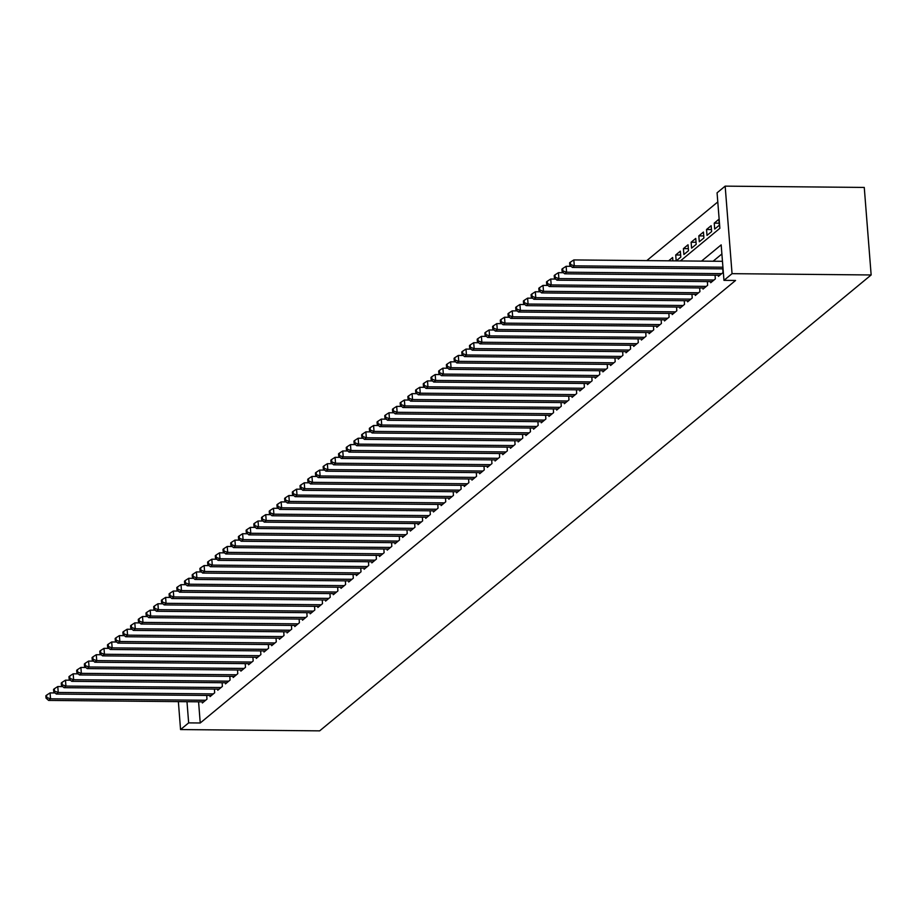 <?xml version="1.0" encoding="UTF-8"?>
<svg xmlns="http://www.w3.org/2000/svg" width="917" height="917" viewBox="0 0 917 917"><rect width="100%" height="100%" fill="white"/><g stroke="black" fill="none" stroke-linecap="round" stroke-linejoin="round"><path stroke-width="1.38" d="M680.414 260.921L719.868 228.31L717.071 192.822L725.164 186.14L864.261 187.435L871.15 274.962L319.655 730.86L180.557 729.565L188.65 722.883L200.238 722.986L735.56 280.464L723.96 280.35L721.175 244.873L701.516 261.116M717.793 201.923L646.794 260.611M718.332 275.238L718.412 276.361L723.043 272.544L722.745 268.841M710.629 281.599L710.709 282.734L715.34 278.906L715.042 275.203M702.926 287.972L703.007 289.096L707.637 285.279L707.339 281.576M695.224 294.334L695.315 295.469L699.935 291.64L699.637 287.938M687.521 300.707L687.612 301.831L692.232 298.014L691.934 294.311M679.818 307.069L679.91 308.204L684.529 304.375L684.231 300.673M672.115 313.442L672.207 314.565L676.826 310.748L676.528 307.046M664.412 319.804L664.504 320.939L669.123 317.11L668.825 313.408M656.71 326.177L656.801 327.3L661.421 323.483L661.123 319.781M649.007 332.539L649.098 333.673L653.718 329.845L653.42 326.143M641.304 338.912L641.396 340.035L646.015 336.218L645.728 332.516M633.601 345.273L633.693 346.408L638.312 342.58L638.026 338.877M625.898 351.647L625.99 352.77L630.609 348.953L630.323 345.25M618.196 358.008L618.287 359.143L622.907 355.315L622.62 351.612M610.493 364.381L610.584 365.505L615.204 361.688L614.917 357.985M602.79 370.743L602.882 371.878L607.501 368.049L607.214 364.347M595.087 377.116L595.179 378.24L599.798 374.423L599.512 370.72M587.384 383.478L587.476 384.613L592.095 380.784L591.809 377.082M579.682 389.851L579.773 390.974L584.393 387.157L584.106 383.455M571.979 396.213L572.07 397.348L576.69 393.519L576.403 389.817M564.276 402.586L564.368 403.709L568.987 399.892L568.7 396.19M556.573 408.948L556.665 410.082L561.284 406.254L560.998 402.552M548.87 415.321L548.962 416.444L553.581 412.627L553.295 408.925M541.179 421.682L541.259 422.817L545.879 418.989L545.592 415.286M533.476 428.056L533.556 429.179L538.176 425.362L537.889 421.66M525.773 434.417L525.854 435.552L530.485 431.724L530.186 428.021M518.071 440.79L518.151 441.914L522.782 438.097L522.484 434.383M510.368 447.152L510.448 448.287L515.079 444.458L514.781 440.756M502.665 453.525L502.745 454.649L507.376 450.832L507.078 447.118M494.962 459.887L495.042 461.01L499.673 457.193L499.375 453.491M487.259 466.26L487.351 467.383L491.97 463.566L491.672 459.853M479.557 472.622L479.648 473.745L484.268 469.928L483.97 466.226M471.854 478.995L471.946 480.118L476.565 476.301L476.267 472.587M464.151 485.357L464.243 486.48L468.862 482.663L468.564 478.961M456.448 491.73L456.54 492.853L461.159 489.036L460.861 485.322M448.745 498.091L448.837 499.215L453.457 495.398L453.158 491.695M441.043 504.465L441.134 505.588L445.754 501.771L445.456 498.057M433.34 510.826L433.432 511.95L438.051 508.133L437.764 504.43M425.637 517.199L425.729 518.323L430.348 514.506L430.062 510.792M417.934 523.561L418.026 524.684L422.645 520.867L422.359 517.165M410.231 529.934L410.323 531.058L414.942 527.241L414.656 523.527M402.529 536.296L402.62 537.419L407.24 533.602L406.953 529.9M394.826 542.669L394.918 543.792L399.537 539.975L399.25 536.262M387.123 549.031L387.215 550.154L391.834 546.337L391.548 542.635M379.42 555.404L379.512 556.527L384.131 552.71L383.845 548.996M371.717 561.766L371.809 562.889L376.428 559.072L376.142 555.37M364.015 568.127L364.106 569.262L368.726 565.445L368.439 561.731M356.312 574.5L356.404 575.624L361.023 571.807L360.736 568.104M348.609 580.862L348.701 581.997L353.32 578.18L353.034 574.466M340.906 587.235L340.998 588.359L345.617 584.542L345.331 580.839M333.215 593.597L333.295 594.732L337.915 590.915L337.628 587.201M325.512 599.97L325.592 601.093L330.212 597.276L329.925 593.574M317.809 606.332L317.89 607.467L322.52 603.65L322.222 599.936M310.106 612.705L310.187 613.828L314.818 610.011L314.52 606.309M302.404 619.067L302.484 620.201L307.115 616.384L306.817 612.671M294.701 625.44L294.781 626.563L299.412 622.746L299.114 619.044M286.998 631.802L287.078 632.936L291.709 629.108L291.411 625.405M279.295 638.175L279.387 639.298L284.006 635.481L283.708 631.779M271.592 644.536L271.684 645.671L276.304 641.843L276.006 638.14M263.89 650.91L263.981 652.033L268.601 648.216L268.303 644.513M256.187 657.271L256.279 658.406L260.898 654.578L260.6 650.875M248.484 663.644L248.576 664.768L253.195 660.951L252.897 657.248M240.781 670.006L240.873 671.141L245.492 667.312L245.194 663.61M233.078 676.379L233.17 677.503L237.79 673.686L237.492 669.983M225.376 682.741L225.467 683.876L230.087 680.047L229.8 676.345M217.673 689.114L217.765 690.237L222.384 686.42L222.097 682.718M209.97 695.476L210.062 696.611L214.681 692.782L214.395 689.08M672.895 260.852L672.631 257.517L668.642 260.818M680.643 255.018L675.714 254.972L680.334 251.155L680.804 257.069L676.184 260.887L675.714 254.972M688.346 248.656L683.417 248.61L688.037 244.782L688.507 250.696L683.887 254.513L683.417 248.61M696.049 242.283L691.12 242.237L695.739 238.42L696.209 244.335L691.59 248.152L691.12 242.237M703.752 235.921L698.823 235.875L703.442 232.047L703.912 237.962L699.293 241.779L698.823 235.875M711.454 229.548L706.526 229.502L711.145 225.685L711.615 231.6L706.996 235.417L706.526 229.502M719.157 223.186L714.228 223.14L718.848 219.312L719.318 225.227L714.698 229.055L714.228 223.14M721.885 253.963L713.105 261.23M198.576 701.814L200.238 722.986M202.267 701.849L202.359 702.972L206.978 699.155L206.692 695.453M723.96 280.35L732.053 273.667L871.15 274.962M732.053 273.667L725.164 186.14M178.368 701.62L180.557 729.565M186.988 701.7L188.65 722.883M55.077 692.954L50.068 692.908L50.538 698.823L205.626 700.267M46.801 697.505L46.618 695.132L45.85 695.774L46.033 698.135L46.801 697.505L50.538 698.823L48.612 700.416L203.7 701.86M50.068 692.908L46.618 695.132M46.033 698.135L48.612 700.416M62.78 686.592L57.771 686.546L58.241 692.461L213.329 693.905M54.504 691.131L54.321 688.77L53.553 689.401L53.736 691.773L54.504 691.131L58.241 692.461L56.315 694.054L211.403 695.487M57.771 686.546L54.321 688.77M53.736 691.773L56.315 694.054M70.483 680.219L65.474 680.173L65.944 686.088L221.031 687.532M62.207 684.77L62.024 682.397L61.256 683.039L61.439 685.4L62.207 684.77L65.944 686.088L64.018 687.681L219.106 689.126M65.474 680.173L62.024 682.397M61.439 685.4L64.018 687.681M78.186 673.857L73.177 673.812L73.647 679.726L228.734 681.171M69.91 678.397L69.726 676.035L68.958 676.666L69.142 679.038L69.91 678.397L73.647 679.726L71.721 681.32L226.808 682.764M73.177 673.812L69.726 676.035M69.142 679.038L71.721 681.32M85.889 667.484L80.879 667.438L81.349 673.353L236.437 674.797M77.613 672.035L77.429 669.662L76.661 670.304L76.845 672.665L77.613 672.035L81.349 673.353L79.424 674.946L234.511 676.391M80.879 667.438L77.429 669.662M76.845 672.665L79.424 674.946M93.591 661.123L88.582 661.077L89.052 666.991L244.14 668.436M85.315 665.662L85.132 663.3L84.364 663.931L84.547 666.304L85.315 665.662L89.052 666.991L87.126 668.585L242.214 670.029M88.582 661.077L85.132 663.3M84.547 666.304L87.126 668.585M101.294 654.749L96.285 654.704L96.755 660.618L251.843 662.063M93.018 659.3L92.835 656.927L92.067 657.569L92.25 659.931L93.018 659.3L96.755 660.618L94.829 662.212L249.917 663.656M96.285 654.704L92.835 656.927M92.25 659.931L94.829 662.212M108.997 648.388L103.988 648.342L104.458 654.257L259.545 655.701M100.721 652.927L100.538 650.566L99.77 651.196L99.953 653.569L100.721 652.927L104.458 654.257L102.532 655.85L257.62 657.294M103.988 648.342L100.538 650.566M99.953 653.569L102.532 655.85M116.7 642.015L111.691 641.969L112.161 647.883L267.248 649.328M108.424 646.565L108.24 644.192L107.472 644.834L107.656 647.196L108.424 646.565L112.161 647.883L110.235 649.477L265.322 650.921M111.691 641.969L108.24 644.192M107.656 647.196L110.235 649.477M124.403 635.653L119.393 635.607L119.863 641.522L274.951 642.966M116.127 640.192L115.943 637.831L115.175 638.461L115.359 640.834L116.127 640.192L119.863 641.522L117.938 643.115L273.025 644.559M119.393 635.607L115.943 637.831M115.359 640.834L117.938 643.115M132.105 629.28L127.096 629.234L127.566 635.149L282.654 636.593M123.829 633.83L123.646 631.458L122.878 632.1L123.061 634.461L123.829 633.83L127.566 635.149L125.64 636.742L280.728 638.186M127.096 629.234L123.646 631.458M123.061 634.461L125.64 636.742M139.808 622.918L134.799 622.872L135.269 628.787L290.357 630.231M131.532 627.457L131.349 625.096L130.581 625.726L130.764 628.099L131.532 627.457L135.269 628.787L133.343 630.38L288.431 631.824M134.799 622.872L131.349 625.096M130.764 628.099L133.343 630.38M147.511 616.545L142.502 616.499L142.96 622.414L298.059 623.858M139.235 621.096L139.052 618.723L138.284 619.365L138.467 621.726L139.235 621.096L142.96 622.414L141.046 624.007L296.134 625.451M142.502 616.499L139.052 618.723M138.467 621.726L141.046 624.007M155.214 610.183L150.205 610.137L150.663 616.052L305.762 617.496M146.938 614.722L146.754 612.361L145.986 612.992L146.17 615.364L146.938 614.722L150.663 616.052L148.737 617.645L303.836 619.09M150.205 610.137L146.754 612.361M146.17 615.364L148.737 617.645M162.917 603.81L157.907 603.764L158.366 609.679L313.465 611.123M154.641 608.361L154.457 605.988L153.678 606.63L153.873 608.991L154.641 608.361L158.366 609.679L156.44 611.272L311.539 612.716M157.907 603.764L154.457 605.988M153.873 608.991L156.44 611.272M170.619 597.448L165.61 597.403L166.069 603.317L321.168 604.762M162.343 601.988L162.16 599.626L161.381 600.257L161.575 602.629L162.343 601.988L166.069 603.317L164.143 604.911L319.242 606.355M165.61 597.403L162.16 599.626M161.575 602.629L164.143 604.911M178.322 591.087L173.313 591.029L173.772 596.944L328.871 598.388M170.046 595.626L169.863 593.253L169.083 593.895L169.278 596.256L170.046 595.626L173.772 596.944L171.846 598.537L326.945 599.982M173.313 591.029L169.863 593.253M169.278 596.256L171.846 598.537M186.025 584.714L181.016 584.668L181.474 590.582L336.573 592.027M177.749 589.253L177.566 586.891L176.786 587.533L176.981 589.895L177.749 589.253L181.474 590.582L179.549 592.176L334.648 593.62M181.016 584.668L177.566 586.891M176.981 589.895L179.549 592.176M193.728 578.352L188.719 578.295L189.177 584.209L344.276 585.654M185.452 582.891L185.268 580.518L184.489 581.16L184.684 583.521L185.452 582.891L189.177 584.209L187.251 585.803L342.35 587.247M188.719 578.295L185.268 580.518M184.684 583.521L187.251 585.803M201.431 571.979L196.421 571.933L196.88 577.848L351.979 579.292M193.155 576.518L192.96 574.157L192.192 574.799L192.387 577.16L193.155 576.518L196.88 577.848L194.954 579.441L350.053 580.885M196.421 571.933L192.96 574.157M192.387 577.16L194.954 579.441M209.133 565.617L204.124 565.56L204.583 571.474L359.682 572.919M200.857 570.156L200.663 567.783L199.895 568.425L200.078 570.787L200.857 570.156L204.583 571.474L202.657 573.068L357.756 574.512M204.124 565.56L200.663 567.783M200.078 570.787L202.657 573.068M216.825 559.244L211.827 559.198L212.285 565.113L367.385 566.557M208.56 563.783L208.365 561.422L207.597 562.064L207.781 564.425L208.56 563.783L212.285 565.113L210.36 566.706L365.459 568.15M211.827 559.198L208.365 561.422M207.781 564.425L210.36 566.706M224.527 552.882L219.53 552.825L219.988 558.74L375.087 560.184M216.263 557.421L216.068 555.049L215.3 555.691L215.484 558.052L216.263 557.421L219.988 558.74L218.063 560.333L373.162 561.777M219.53 552.825L216.068 555.049M215.484 558.052L218.063 560.333M232.23 546.509L227.221 546.463L227.691 552.378L382.79 553.822M223.966 551.048L223.771 548.687L223.003 549.329L223.186 551.69L223.966 551.048L227.691 552.378L225.765 553.971L380.864 555.415M227.221 546.463L223.771 548.687M223.186 551.69L225.765 553.971M239.933 540.147L234.924 540.102L235.394 546.005L390.493 547.449M231.669 544.687L231.474 542.325L230.706 542.956L230.889 545.317L231.669 544.687L235.394 546.005L233.468 547.598L388.567 549.042M234.924 540.102L231.474 542.325M230.889 545.317L233.468 547.598M247.636 533.774L242.627 533.728L243.097 539.643L398.196 541.087M239.371 538.313L239.177 535.952L238.409 536.594L238.592 538.955L239.371 538.313L243.097 539.643L241.171 541.236L396.27 542.681M242.627 533.728L239.177 535.952M238.592 538.955L241.171 541.236M255.339 527.413L250.33 527.367L250.8 533.27L405.899 534.714M247.063 531.952L246.879 529.59L246.111 530.221L246.295 532.582L247.063 531.952L250.8 533.27L248.874 534.863L403.973 536.307M250.33 527.367L246.879 529.59M246.295 532.582L248.874 534.863M263.041 521.039L258.032 520.994L258.502 526.908L413.59 528.352M254.766 525.579L254.582 523.217L253.814 523.859L253.998 526.22L254.766 525.579L258.502 526.908L256.577 528.501L411.664 529.946M258.032 520.994L254.582 523.217M253.998 526.22L256.577 528.501M270.744 514.678L265.735 514.632L266.205 520.547L421.293 521.979M262.468 519.217L262.285 516.856L261.517 517.486L261.7 519.847L262.468 519.217L266.205 520.547L264.279 522.128L419.367 523.573M265.735 514.632L262.285 516.856M261.7 519.847L264.279 522.128M278.447 508.305L273.438 508.259L273.908 514.173L428.996 515.618M270.171 512.844L269.988 510.482L269.22 511.124L269.403 513.486L270.171 512.844L273.908 514.173L271.982 515.767L427.07 517.211M273.438 508.259L269.988 510.482M269.403 513.486L271.982 515.767M286.15 501.943L281.141 501.897L281.611 507.812L436.698 509.244M277.874 506.482L277.691 504.121L276.923 504.751L277.106 507.112L277.874 506.482L281.611 507.812L279.685 509.393L434.773 510.838M281.141 501.897L277.691 504.121M277.106 507.112L279.685 509.393M293.853 495.57L288.844 495.524L289.313 501.439L444.401 502.883M285.577 500.109L285.393 497.748L284.625 498.389L284.809 500.751L285.577 500.109L289.313 501.439L287.388 503.032L442.475 504.476M288.844 495.524L285.393 497.748M284.809 500.751L287.388 503.032M301.555 489.208L296.546 489.162L297.016 495.077L452.104 496.51M293.28 493.747L293.096 491.386L292.328 492.016L292.512 494.389L293.28 493.747L297.016 495.077L295.091 496.659L450.178 498.103M296.546 489.162L293.096 491.386M292.512 494.389L295.091 496.659M309.258 482.835L304.249 482.789L304.719 488.704L459.807 490.148M300.982 487.374L300.799 485.013L300.031 485.655L300.214 488.016L300.982 487.374L304.719 488.704L302.793 490.297L457.881 491.741M304.249 482.789L300.799 485.013M300.214 488.016L302.793 490.297M316.961 476.473L311.952 476.427L312.422 482.342L467.51 483.775M308.685 481.012L308.502 478.651L307.734 479.282L307.917 481.654L308.685 481.012L312.422 482.342L310.496 483.924L465.584 485.368M311.952 476.427L308.502 478.651M307.917 481.654L310.496 483.924M324.664 470.1L319.655 470.054L320.125 475.969L475.212 477.413M316.388 474.639L316.205 472.278L315.437 472.92L315.62 475.281L316.388 474.639L320.125 475.969L318.199 477.562L473.287 479.006M319.655 470.054L316.205 472.278M315.62 475.281L318.199 477.562M332.367 463.738L327.358 463.693L327.827 469.607L482.915 471.04M324.091 468.278L323.907 465.916L323.139 466.547L323.323 468.919L324.091 468.278L327.827 469.607L325.902 471.189L480.989 472.633M327.358 463.693L323.907 465.916M323.323 468.919L325.902 471.189M340.069 457.365L335.06 457.319L335.53 463.234L490.618 464.678M331.794 461.916L331.61 459.543L330.842 460.185L331.026 462.546L331.794 461.916L335.53 463.234L333.605 464.827L488.692 466.272M335.06 457.319L331.61 459.543M331.026 462.546L333.605 464.827M347.772 451.004L342.763 450.958L343.233 456.872L498.321 458.305M339.496 455.543L339.313 453.181L338.545 453.812L338.728 456.185L339.496 455.543L343.233 456.872L341.307 458.454L496.395 459.898M342.763 450.958L339.313 453.181M338.728 456.185L341.307 458.454M355.475 444.63L350.466 444.585L350.924 450.499L506.024 451.943M347.199 449.181L347.016 446.808L346.248 447.45L346.431 449.811L347.199 449.181L350.924 450.499L349.01 452.092L504.098 453.537M350.466 444.585L347.016 446.808M346.431 449.811L349.01 452.092M363.178 438.269L358.169 438.223L358.627 444.137L513.726 445.57M354.902 442.808L354.719 440.447L353.951 441.077L354.134 443.45L354.902 442.808L358.627 444.137L356.702 445.719L511.801 447.164M358.169 438.223L354.719 440.447M354.134 443.45L356.702 445.719M370.881 431.896L365.872 431.85L366.33 437.764L521.429 439.209M362.605 436.446L362.421 434.073L361.642 434.715L361.837 437.077L362.605 436.446L366.33 437.764L364.404 439.358L519.503 440.802M365.872 431.85L362.421 434.073M361.837 437.077L364.404 439.358M378.583 425.534L373.574 425.488L374.033 431.403L529.132 432.835M370.308 430.073L370.124 427.712L369.345 428.342L369.54 430.715L370.308 430.073L374.033 431.403L372.107 432.984L527.206 434.429M373.574 425.488L370.124 427.712M369.54 430.715L372.107 432.984M386.286 419.161L381.277 419.115L381.736 425.029L536.835 426.474M378.01 423.711L377.827 421.339L377.047 421.98L377.242 424.342L378.01 423.711L381.736 425.029L379.81 426.623L534.909 428.067M381.277 419.115L377.827 421.339M377.242 424.342L379.81 426.623M393.989 412.799L388.98 412.753L389.438 418.668L544.538 420.101M385.713 417.338L385.53 414.977L384.75 415.607L384.945 417.98L385.713 417.338L389.438 418.668L387.513 420.261L542.612 421.694M388.98 412.753L385.53 414.977M384.945 417.98L387.513 420.261M401.692 406.426L396.683 406.38L397.141 412.295L552.24 413.739M393.416 410.976L393.233 408.604L392.453 409.246L392.648 411.607L393.416 410.976L397.141 412.295L395.216 413.888L550.315 415.332M396.683 406.38L393.233 408.604M392.648 411.607L395.216 413.888M409.395 400.064L404.386 400.018L404.844 405.933L559.943 407.366M401.119 404.603L400.924 402.242L400.156 402.872L400.351 405.245L401.119 404.603L404.844 405.933L402.918 407.526L558.017 408.959M404.386 400.018L400.924 402.242M400.351 405.245L402.918 407.526M417.097 393.691L412.088 393.645L412.547 399.56L567.646 401.004M408.822 398.242L408.627 395.869L407.859 396.511L408.042 398.872L408.822 398.242L412.547 399.56L410.621 401.153L565.72 402.597M412.088 393.645L408.627 395.869M408.042 398.872L410.621 401.153M424.789 387.329L419.791 387.283L420.25 393.198L575.349 394.631M416.524 391.868L416.329 389.507L415.561 390.138L415.745 392.51L416.524 391.868L420.25 393.198L418.324 394.791L573.423 396.224M419.791 387.283L416.329 389.507M415.745 392.51L418.324 394.791M432.492 380.956L427.494 380.91L427.952 386.825L583.052 388.269M424.227 385.507L424.032 383.134L423.264 383.776L423.448 386.137L424.227 385.507L427.952 386.825L426.027 388.418L581.126 389.863M427.494 380.91L424.032 383.134M423.448 386.137L426.027 388.418M440.194 374.594L435.185 374.549L435.655 380.463L590.754 381.908M431.93 379.134L431.735 376.772L430.967 377.403L431.15 379.776L431.93 379.134L435.655 380.463L433.73 382.057L588.829 383.489M435.185 374.549L431.735 376.772M431.15 379.776L433.73 382.057M447.897 368.221L442.888 368.175L443.358 374.09L598.457 375.534M439.633 372.772L439.438 370.399L438.67 371.041L438.853 373.402L439.633 372.772L443.358 374.09L441.432 375.683L596.531 377.128M442.888 368.175L439.438 370.399M438.853 373.402L441.432 375.683M455.6 361.86L450.591 361.814L451.061 367.728L606.16 369.173M447.336 366.399L447.141 364.038L446.373 364.668L446.556 367.041L447.336 366.399L451.061 367.728L449.135 369.322L604.234 370.755M450.591 361.814L447.141 364.038M446.556 367.041L449.135 369.322M463.303 355.487L458.294 355.441L458.764 361.355L613.863 362.8M455.027 360.037L454.843 357.664L454.075 358.306L454.259 360.668L455.027 360.037L458.764 361.355L456.838 362.949L611.937 364.393M458.294 355.441L454.843 357.664M454.259 360.668L456.838 362.949M471.006 349.125L465.996 349.079L466.466 354.994L621.554 356.438M462.73 353.664L462.546 351.303L461.778 351.933L461.962 354.306L462.73 353.664L466.466 354.994L464.541 356.587L619.628 358.02M465.996 349.079L462.546 351.303M461.962 354.306L464.541 356.587M478.708 342.752L473.699 342.706L474.169 348.62L629.257 350.065M470.432 347.302L470.249 344.93L469.481 345.571L469.664 347.933L470.432 347.302L474.169 348.62L472.244 350.214L627.331 351.658M473.699 342.706L470.249 344.93M469.664 347.933L472.244 350.214M486.411 336.39L481.402 336.344L481.872 342.259L636.96 343.703M478.135 340.929L477.952 338.568L477.184 339.198L477.367 341.571L478.135 340.929L481.872 342.259L479.946 343.852L635.034 345.285M481.402 336.344L477.952 338.568M477.367 341.571L479.946 343.852M494.114 330.017L489.105 329.971L489.575 335.886L644.662 337.33M485.838 334.567L485.655 332.195L484.887 332.837L485.07 335.198L485.838 334.567L489.575 335.886L487.649 337.479L642.737 338.923M489.105 329.971L485.655 332.195M485.07 335.198L487.649 337.479M501.817 323.655L496.808 323.609L497.278 329.524L652.365 330.968M493.541 328.194L493.357 325.833L492.589 326.463L492.773 328.836L493.541 328.194L497.278 329.524L495.352 331.117L650.44 332.55M496.808 323.609L493.357 325.833M492.773 328.836L495.352 331.117M509.52 317.282L504.51 317.236L504.98 323.151L660.068 324.595M501.244 321.833L501.06 319.46L500.292 320.102L500.476 322.463L501.244 321.833L504.98 323.151L503.055 324.744L658.142 326.188M504.51 317.236L501.06 319.46M500.476 322.463L503.055 324.744M517.222 310.92L512.213 310.874L512.683 316.789L667.771 318.233M508.946 315.459L508.763 313.098L507.995 313.729L508.178 316.101L508.946 315.459L512.683 316.789L510.758 318.382L665.845 319.815M512.213 310.874L508.763 313.098M508.178 316.101L510.758 318.382M524.925 304.547L519.916 304.501L520.386 310.416L675.474 311.86M516.649 309.098L516.466 306.725L515.698 307.367L515.881 309.728L516.649 309.098L520.386 310.416L518.46 312.009L673.548 313.454M519.916 304.501L516.466 306.725M515.881 309.728L518.46 312.009M532.628 298.185L527.619 298.14L528.089 304.054L683.176 305.499M524.352 302.725L524.169 300.363L523.401 300.994L523.584 303.367L524.352 302.725L528.089 304.054L526.163 305.648L681.251 307.08M527.619 298.14L524.169 300.363M523.584 303.367L526.163 305.648M540.331 291.812L535.322 291.766L535.792 297.681L690.879 299.125M532.055 296.363L531.871 293.99L531.103 294.632L531.287 296.993L532.055 296.363L535.792 297.681L533.866 299.274L688.954 300.719M535.322 291.766L531.871 293.99M531.287 296.993L533.866 299.274M548.034 285.451L543.024 285.405L543.494 291.319L698.582 292.764M539.758 289.99L539.574 287.629L538.806 288.259L538.99 290.632L539.758 289.99L543.494 291.319L541.569 292.913L696.656 294.346M543.024 285.405L539.574 287.629M538.99 290.632L541.569 292.913M555.736 279.077L550.727 279.032L551.197 284.946L706.285 286.391M547.46 283.628L547.277 281.255L546.509 281.897L546.692 284.259L547.46 283.628L551.197 284.946L549.272 286.54L704.359 287.984M550.727 279.032L547.277 281.255M546.692 284.259L549.272 286.54M563.439 272.716L558.43 272.67L558.889 278.585L713.988 280.029M555.163 277.255L554.98 274.894L554.212 275.524L554.395 277.897L555.163 277.255L558.889 278.585L556.963 280.178L712.062 281.622M558.43 272.67L554.98 274.894M554.395 277.897L556.963 280.178M571.142 266.343L566.133 266.297L566.591 272.211L721.69 273.656M562.866 270.893L562.683 268.521L561.915 269.162L562.098 271.524L562.866 270.893L566.591 272.211L564.666 273.805L719.765 275.249M566.133 266.297L562.683 268.521M562.098 271.524L564.666 273.805M722.47 261.311L573.836 259.935L574.294 265.85L722.928 267.225M570.569 264.52L570.385 262.159L569.606 262.789L569.801 265.162L570.569 264.52L574.294 265.85L572.368 267.443L723.054 268.841M573.836 259.935L570.385 262.159M569.801 265.162L572.368 267.443"/></g></svg>
